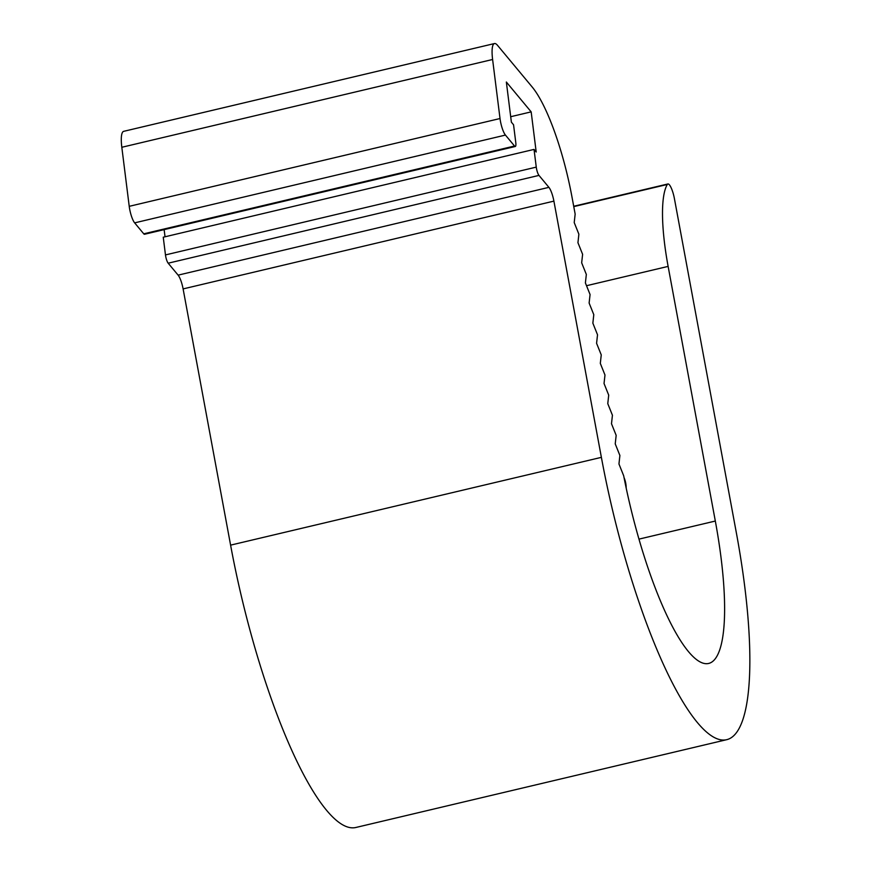 <?xml version="1.0" encoding="UTF-8"?>
<svg xmlns="http://www.w3.org/2000/svg" width="871" height="871" viewBox="0 0 871 871"><rect width="100%" height="100%" fill="white"/><g stroke="black" fill="none" stroke-linecap="round" stroke-linejoin="round"><path stroke-width="1.31" d="M624.05 477.613A27.415 26.086 119.2 0 1 625.726 483.198A27.415 26.086 119.2 0 1 626.184 488.01M143.748 233.82L514.543 146.023A6.533 1.513 76.7 0 0 515.305 146.48L144.51 234.266A6.533 1.513 -103.3 0 1 143.748 233.82L134.646 222.867A13.054 3.027 -103.3 0 1 129.224 206.329L121.82 147.275A26.119 6.053 -103.3 0 1 123.682 131.336L494.478 43.55A26.119 6.053 76.7 0 1 497.526 45.346L532.105 86.915A104.455 24.203 76.7 0 1 571.997 197.075L575.154 214.092L574.218 222.573L578.877 234.201L577.941 242.693L582.612 254.321L581.665 262.813L586.335 274.441L585.399 282.923L590.07 294.55L589.123 303.043L593.793 314.671L592.857 323.163L597.528 334.791L596.581 343.283L601.251 354.9L600.315 363.392L604.986 375.02L604.038 383.512L608.709 395.14L607.773 403.632L612.433 415.249L611.496 423.742L616.167 435.369L615.231 443.862L619.891 455.489L618.954 463.982L623.68 475.762A173.002 40.099 -103.3 0 0 708.722 663.43A173.002 40.099 -103.3 0 0 715.32 521.043L638.998 539.116M129.224 206.329L500.019 118.532L492.605 59.489L121.82 147.275M514.543 146.023L505.441 135.081L134.646 222.867M178.12 275.138L548.904 187.352A13.054 3.027 -103.3 0 1 553.902 201.125L183.106 288.911A13.054 3.027 76.7 0 0 178.12 275.138L168.179 263.194A6.533 1.513 -103.3 0 1 165.468 254.92L536.264 167.123L534.032 149.409L536.198 152.022L531.168 111.869L506.345 82.016L511.386 122.169L513.552 124.782L515.774 142.496A6.533 1.513 76.7 0 1 515.305 146.48M531.168 111.869L510.7 116.714M165.033 236.781L164.129 229.617M534.032 149.409L163.247 237.206L165.468 254.92M548.904 187.352L538.975 175.398L168.179 263.194M553.902 201.125L601.382 457.351A251.349 58.248 76.7 0 0 726.773 739.664A251.349 58.248 76.7 0 0 736.354 532.802L674.415 198.632A13.054 3.027 76.7 0 0 667.905 183.966A13.054 3.027 76.7 0 0 667.306 184.467L573.771 206.612M183.106 288.911L230.597 545.137A251.349 58.248 76.7 0 0 355.989 827.45L726.773 739.664M715.32 521.043L668.122 266.395A104.455 24.203 -103.3 0 1 667.306 184.467M494.478 43.55A26.119 6.053 76.7 0 0 492.605 59.489M500.019 118.532A13.054 3.027 76.7 0 0 505.441 135.081M536.264 167.123A6.533 1.513 76.7 0 0 538.975 175.398M601.382 457.351L230.597 545.137M668.122 266.395L586.521 285.71M667.905 183.966L573.706 206.264"/></g></svg>
